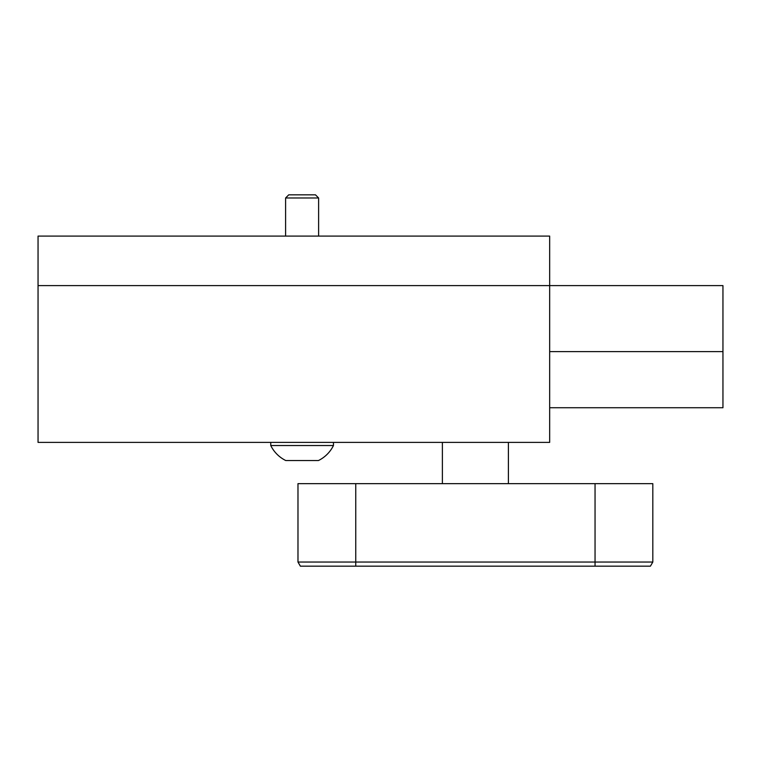 <?xml version="1.0" encoding="UTF-8"?>
<svg xmlns="http://www.w3.org/2000/svg" width="761" height="761" viewBox="0 0 761 761"><rect width="100%" height="100%" fill="white"/><g stroke="black" fill="none" stroke-linecap="round" stroke-linejoin="round"><path stroke-width="1.14" d="M38.05 285.603L549.661 285.603L549.661 236.091L38.05 236.091L38.05 285.603L549.661 285.603L549.661 442.388L38.05 442.388L38.05 285.603M549.661 351.62L722.95 351.62L722.95 285.603L549.661 285.603M722.95 351.62L722.95 407.734L549.661 407.734M652.814 562.037L650.427 566.165L595.045 566.165L595.045 562.037L652.814 562.037L652.814 483.644L297.979 483.644L297.979 562.037L595.045 562.037L595.045 483.644M595.045 566.165L300.367 566.165L297.979 562.037M318.45 460.538A33.008 33.008 0 0 0 333.461 445.527L270.754 445.527A33.008 33.008 0 0 0 285.765 460.538L318.45 460.538A33.008 33.008 0 0 0 333.461 445.527L333.461 442.388M285.603 197.974L288.742 194.835L315.473 194.835L318.612 197.974L285.603 197.974L285.603 236.091M318.612 197.974L318.612 236.091M270.754 445.527L270.754 442.388M355.748 566.165L355.748 483.644M508.405 483.644L508.405 442.388M442.388 483.644L442.388 442.388"/></g></svg>
